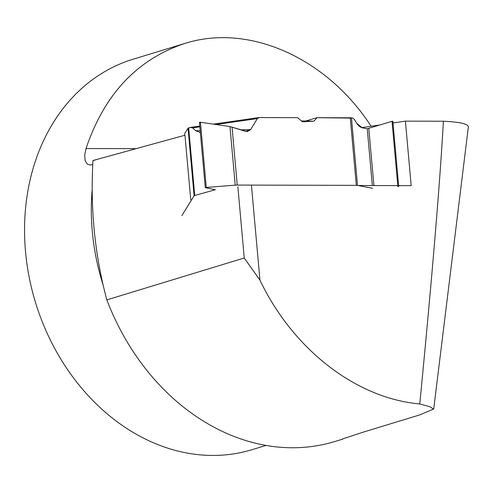<?xml version="1.0" encoding="UTF-8"?>
<svg xmlns="http://www.w3.org/2000/svg" width="493" height="493" viewBox="0 0 493 493"><rect width="100%" height="100%" fill="white"/><g stroke="black" fill="none" stroke-linecap="round" stroke-linejoin="round"><path stroke-width="0.74" d="M188.677 127.921A3.593 0.462 174.9 0 0 188.049 128.198L184.622 133.751L184.61 135.328L184.622 133.751L188.049 128.198L190.353 127.459L192.584 127.884L195.733 130.75L200.331 132.525L195.733 130.75L192.584 127.884L190.723 127.385L188.677 127.921L194.735 195.487A3.593 0.462 -5.1 0 0 194.106 195.77L181.837 215.644M229.96 126.572L200.441 122.246L206.284 187.445L235.216 185.158L229.96 126.572L247.209 131.582L250.635 129.622L257.346 118.573L258.85 117.587L297.599 117.654L302.357 121.759L313.949 121.192L317.011 117.704L350.27 117.778A3.593 0.462 174.9 0 1 351.46 117.858L357.524 185.423L372.579 188.271M357.524 185.423A3.593 0.462 -5.1 0 0 356.328 185.35L237.256 185.072A4.08 0.524 -5.1 0 0 235.216 185.158M194.735 195.487L215.336 189.743L205.279 187.654L199.425 122.387L200.441 122.246M398.554 186.619L397.869 186.49L392.021 121.296L367.242 128.759L361.936 127.736L359.785 126.676L357.443 124.372L354.393 119.405L352.711 118.092L351.46 117.858M313.949 121.192L301.414 120.945M200.528 123.232L199.511 122.504L200.441 122.246L229.96 126.572L245.643 131.348L250.635 129.622L257.346 118.573L259.176 117.568L297.599 117.654L302.357 121.759L313.949 121.192L317.011 117.704L306.517 120.748M392.021 121.296L392.859 121.241L398.714 186.539M206.284 187.445L205.279 187.654M92.961 160.663L97.799 159.19L92.986 160.521A220.433 177.425 73 0 0 92.961 160.663C90.219 208.964 94.847 255.374 106.839 299.886A220.433 177.425 73 0 0 334.858 441.518L342.727 439.121M92.77 164.545L90.157 165.044L87.273 164.064L85.16 160.724L84.667 155.172L86.035 148.535C104.288 94.354 137.177 59.339 184.69 43.489C248.749 23.066 326.545 57.601 371.13 126.257M184.727 43.483L133.073 59.228A204.09 164.274 73 0 0 35.465 302.357A204.09 164.274 73 0 0 252.12 449.665L265.974 445.444M136.154 148.646L86.035 148.535M342.413 439.214L342.74 439.158M342.493 438.955L364.247 431.825L419.857 414.872L433.47 409.085L430.118 406.805L419.771 403.94C432.108 276.98 439.984 182.743 443.392 121.229C459.994 122.011 468.307 123.922 468.35 126.966L433.704 409.116M106.839 299.886L244.245 257.987L259.953 280.153C293.027 349.475 356.149 398.362 419.771 403.94M361.696 127.662L380.59 124.846M393.02 122.991L405.406 121.142L443.392 121.229M97.799 159.19L184.961 135.23L190.748 199.739M358.035 185.522L397.789 185.614M398.634 185.621L411.187 185.645L405.406 121.142M259.953 280.153L251.442 185.276M244.245 257.987L237.86 186.785M317.011 117.704L352.711 118.092L354.393 119.405L356.821 123.447L362.355 127.835L367.242 128.759L392.021 121.296L392.705 121.426L392.071 121.876M194.106 195.77L188.049 128.198M232.049 127.04L237.256 185.072M356.328 185.35L350.27 117.778M373.91 185.559L368.795 128.513M372.338 185.559L367.242 128.759M257.346 118.573L215.977 124.526M199.825 126.843L192.584 127.884M195.733 130.75L200.164 130.657M240.837 129.825L250.635 129.622M92.228 188.985A204.09 164.274 73 0 0 103.136 285.003M258.85 117.587L213.321 124.131M199.757 126.085L190.723 127.385"/></g></svg>
